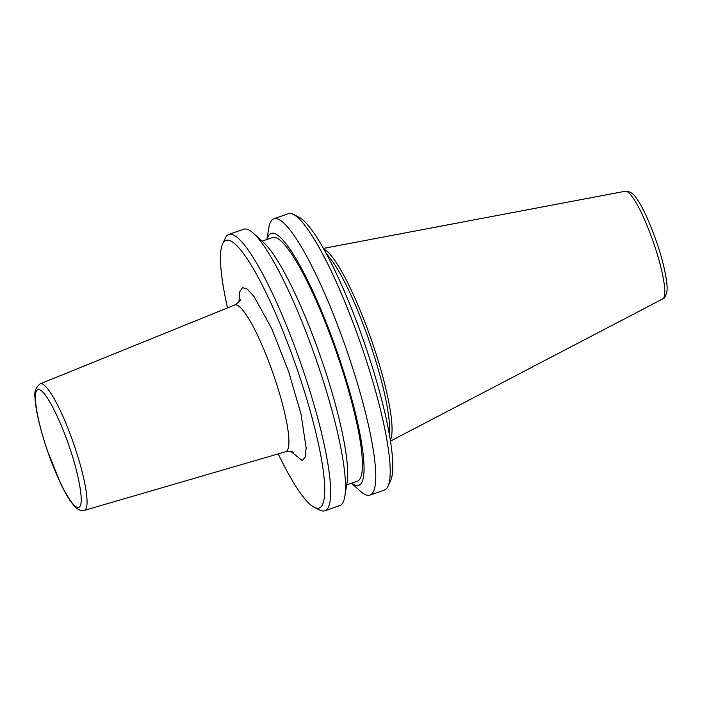 <?xml version="1.0" encoding="UTF-8"?>
<svg xmlns="http://www.w3.org/2000/svg" width="702" height="702" viewBox="0 0 702 702"><rect width="100%" height="100%" fill="white"/><g stroke="black" fill="none" stroke-linecap="round" stroke-linejoin="round"><path stroke-width="1.05" d="M266.935 239.47L268.787 228.089A146.279 25.649 70.8 0 1 273.929 218.752L288.399 213.724A146.279 25.649 70.8 0 1 293.48 214.435L299.122 217.278A141.672 24.842 70.8 0 1 365.751 346.946A141.672 24.842 70.8 0 1 390.584 480.659L387.925 486.381A146.279 25.649 70.8 0 1 384.371 490.093L369.901 495.112A146.279 25.649 70.8 0 1 369.024 495.322A146.279 25.649 70.8 0 1 360.082 490.97L351.579 483.187M293.48 214.435A146.279 25.649 70.8 0 1 362.276 348.315A146.279 25.649 70.8 0 1 387.925 486.381M273.929 218.752A146.279 25.649 70.8 0 1 274.798 218.541A146.279 25.649 70.8 0 1 347.806 353.343A146.279 25.649 70.8 0 1 369.901 495.112M267.058 239.426A133.336 23.385 70.8 0 1 272.016 233.196A133.336 23.385 70.8 0 1 338.566 356.081A133.336 23.385 70.8 0 1 357.906 485.494A133.336 23.385 70.8 0 1 351.693 483.151M346.709 484.88L357.283 481.212A129.001 22.622 -109.2 0 0 337.794 356.186A129.001 22.622 -109.2 0 0 272.648 237.487L262.065 241.155M344.857 496.261L347.104 482.449A133.336 23.385 -109.2 0 0 322.279 361.732A133.336 23.385 -109.2 0 0 263.891 242.822L253.562 233.38A146.279 25.649 70.8 0 1 317.629 363.829A146.279 25.649 70.8 0 1 344.857 496.261A146.279 25.649 70.8 0 1 339.715 505.598L324.815 510.775A146.279 25.649 70.8 0 1 319.735 510.064L314.092 507.221A141.672 24.842 70.8 0 1 278.22 453.904M227.527 307.915A141.672 24.842 70.8 0 1 222.631 243.84L225.289 238.118A146.279 25.649 70.8 0 1 228.843 234.407A146.279 25.649 70.8 0 1 302.72 369.006A146.279 25.649 70.8 0 1 324.815 510.775M222.631 243.84A141.672 24.842 70.8 0 1 297.622 370.603A141.672 24.842 70.8 0 1 314.092 507.221M323.973 249.245A102.395 17.954 70.8 0 1 372.508 343.146A102.395 17.954 70.8 0 1 390.268 440.163M326.781 254.37A101.36 17.778 70.8 0 1 370.261 343.892A101.36 17.778 70.8 0 1 389.303 434.398M228.843 234.407L243.743 229.229A146.279 25.649 70.8 0 1 253.562 233.38M238.978 301.886L239.707 291.716L242.585 287.653L247.315 289.127L254.115 296.595L271.841 328.878L288.733 371.832L300.982 414.057L306.151 447.929L305.186 457.099L302.255 460.573L290.953 451.535M293.208 452.439C293.489 451.667 290.979 451.43 285.696 451.719A77.668 13.619 -109.2 0 0 274.078 376.412A77.668 13.619 -109.2 0 0 234.74 304.993C239.049 301.974 240.865 300.237 240.198 299.772M84.266 510.407C83.968 510.872 79.703 511.416 75.281 507.125L70.963 501.912C67.629 497.156 64.084 490.821 60.346 482.906L47.183 450.008C39.733 427.527 35.705 410.293 35.1 398.297C33.986 392.085 35.714 387.25 40.295 383.783A67.023 11.75 70.8 0 1 74.236 445.419A67.023 11.75 70.8 0 1 84.266 510.407L285.696 451.719M47.253 450.008C40.935 432.792 30.3 391.356 38.198 389.417C46.657 389.092 63.917 429.606 69.358 446.946C75.684 464.162 86.311 505.598 78.413 507.537C69.954 507.862 52.694 467.348 47.253 450.008M653.887 243.752A57.011 9.995 -109.2 0 0 625.342 191.225C630.229 191.295 634.108 193.927 636.977 199.122C642.681 207.02 649.297 221.507 656.826 242.594C664.601 265.295 668.128 285.345 666.9 291.383C665.628 296.402 664.232 298.912 662.741 298.903A57.011 9.995 -109.2 0 0 653.887 243.752M662.741 298.903L390.426 441.146M625.342 191.225L323.482 248.385M40.295 383.783L234.74 304.993"/></g></svg>
